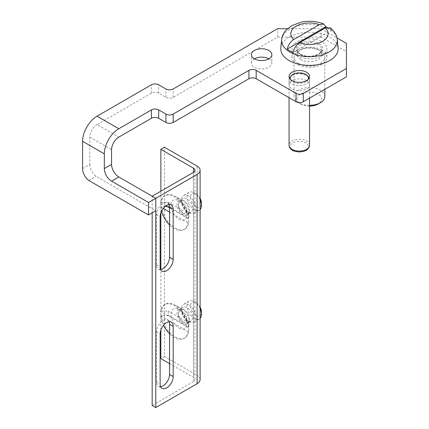 <?xml version="1.0" encoding="UTF-8"?>
<svg xmlns="http://www.w3.org/2000/svg" width="429" height="429" viewBox="0 0 429 429"><rect width="100%" height="100%" fill="white"/><g stroke="black" fill="none" stroke-linecap="round" stroke-linejoin="round"><path stroke-width="0.32" stroke-dasharray="2.15 1.61" d="M287.478 28.722L321.058 28.722L321.058 37.092L346.428 51.737L346.428 43.367M321.058 28.722L336.947 37.891M268.865 58.853L268.865 58.853A10.253 5.92 0 0 1 271.868 63.036L271.868 54.665M254.37 58.853A10.253 5.92 0 0 0 251.367 63.036A10.253 5.92 0 0 0 261.615 68.956A10.253 5.92 0 0 0 271.868 63.036M306.558 80.614A10.253 5.92 0 0 0 295.388 79.333A10.253 5.92 0 0 0 289.06 84.797A10.253 5.92 0 0 0 299.308 90.717A10.253 5.92 0 0 0 309.561 84.797A10.253 5.92 0 0 0 306.558 80.614M321.782 50.064A17.428 10.06 0 0 0 302.788 47.882A17.428 10.06 0 0 0 292.031 57.18A17.428 10.06 0 0 0 309.459 67.24A17.428 10.06 0 0 0 326.887 57.18A17.428 10.06 0 0 0 321.782 50.064M321.058 37.092L277.563 37.092L173.182 97.356A5.127 2.96 0 0 1 165.932 97.356L158.687 93.168A5.127 2.96 0 0 0 151.437 93.168L97.072 124.555L118.817 137.114M346.428 76.85L346.428 51.737M82.572 168.581L89.822 164.398L89.822 137.114A10.253 5.92 -60 0 1 97.072 124.555M297.136 55.92A17.428 10.06 180 0 1 292.031 48.809A17.428 10.06 180 0 1 302.788 39.511A17.428 10.06 180 0 1 321.782 41.693A17.428 10.06 180 0 1 326.887 48.809A17.428 10.06 180 0 1 316.125 58.103A17.428 10.06 180 0 1 297.136 55.92M89.822 164.398A10.253 5.92 -120 0 0 96.048 176.281L155.786 210.768M88.798 180.464L96.048 176.281M277.563 37.092L277.563 28.722M330.298 27.815L331.681 30.121A27.633 15.953 0 0 0 326.978 27.268M280.807 47.78A28.705 16.57 180 0 1 309.459 32.234A28.705 16.57 180 0 1 338.106 47.78M300.809 59.61A12.237 7.062 180 0 1 297.222 54.612A12.237 7.062 180 0 1 300.804 49.619A12.237 7.062 180 0 1 318.109 49.619A12.237 7.062 180 0 1 321.691 54.612A12.237 7.062 180 0 1 314.141 61.138A12.237 7.062 180 0 1 300.809 59.61M298.584 63.454A15.374 8.88 180 0 1 294.079 57.18A15.374 8.88 180 0 1 298.584 50.901A15.374 8.88 180 0 1 320.329 50.901A15.374 8.88 180 0 1 324.833 57.18A15.374 8.88 180 0 1 315.342 65.38A15.374 8.88 180 0 1 298.584 63.454M309.561 105.341A15.374 8.88 180 0 1 298.584 102.74L298.584 102.74A15.374 8.88 180 0 1 294.079 96.461A15.374 8.88 180 0 1 309.459 87.586A15.374 8.88 180 0 1 324.833 96.461M309.561 106.092A12.237 7.062 180 0 1 300.809 104.022A12.237 7.062 180 0 1 300.804 104.022A12.237 7.062 180 0 1 300.809 94.031A12.237 7.062 180 0 1 318.109 94.031A12.237 7.062 180 0 1 318.109 104.022M300.809 104.022L298.584 102.74L300.804 104.022M331.681 30.121L293.034 52.429M182.604 321.755A6.151 3.55 -120 0 0 186.953 319.246A6.151 3.55 -120 0 0 182.604 311.711A6.151 3.55 -120 0 0 178.255 314.221A6.151 3.55 -120 0 0 182.604 321.755M182.604 212.945A6.151 3.55 -120 0 0 186.953 210.435A6.151 3.55 -120 0 0 182.604 202.901A6.151 3.55 -120 0 0 178.255 205.411A6.151 3.55 -120 0 0 182.604 212.945M200.107 379.509A10.253 5.92 0 0 0 197.104 375.327L164.484 356.494L164.484 147.238M164.484 356.494L160.859 358.585M160.859 330.024L160.859 269.428M160.859 212.843L160.859 191.184M178.979 328.035A11.277 6.51 -120 0 0 186.953 323.428A11.277 6.51 -120 0 0 178.979 309.62A11.277 6.51 -120 0 0 171.01 314.221A11.277 6.51 -120 0 0 178.979 328.035M178.979 219.224A11.277 6.51 -120 0 0 186.953 214.618A11.277 6.51 -120 0 0 178.979 200.81A11.277 6.51 -120 0 0 171.01 205.411A11.277 6.51 -120 0 0 178.979 219.224M169.557 363.61L193.479 377.418L193.479 172.351L193.479 381.601A5.127 2.96 0 0 0 194.981 379.509A5.127 2.96 0 0 0 193.479 377.418M160.602 386.647A9.223 5.325 -60 0 1 158.419 386.245A9.223 5.325 -60 0 1 156.51 382.019L156.51 331.799A9.223 5.325 -60 0 1 160.537 322.517A9.223 5.325 -60 0 1 167.648 320.045A9.223 5.325 -60 0 1 169.09 321.734M160.602 269.466A9.223 5.325 -60 0 1 158.419 269.063A9.223 5.325 -60 0 1 156.51 264.838L156.51 214.618A9.223 5.325 -60 0 1 160.537 205.335A9.223 5.325 -60 0 1 167.648 202.863A9.223 5.325 -60 0 1 169.09 204.553M193.479 381.601L152.161 405.459M152.161 212.859L152.161 196.203M165.186 206.456L161.486 206.446A19.477 11.245 -120 0 0 170.721 224.742A19.477 11.245 -120 0 0 184.878 229.102A19.477 11.245 -120 0 0 188.792 222.206L188.749 218.168A14.559 8.403 -120 0 0 188.91 216.168A14.559 8.403 -120 0 0 188.749 213.98L188.792 218.023A19.477 11.245 -120 0 0 175.139 196.332A19.477 11.245 -120 0 0 165.401 195.367A19.477 11.245 -120 0 0 161.486 202.257L168.484 202.284A14.559 8.403 -120 0 0 168.484 206.467L167.026 206.462M182.969 200.852L175.139 196.332L182.969 200.852A8.408 4.853 -120 0 0 177.021 204.284A8.408 4.853 -120 0 0 182.969 214.575A8.408 4.853 -120 0 0 188.91 211.143A8.408 4.853 -120 0 0 182.969 200.852L182.572 200.638C180.711 200.118 179.885 200.027 180.089 200.364A7.808 4.505 -120 0 0 180.089 209.373A7.808 4.505 -120 0 0 187.897 213.883A7.808 4.505 -120 0 0 189.092 207.625A7.808 4.505 -120 0 0 183.993 200.751A7.808 4.505 -120 0 0 180.089 200.364L183.231 198.547A7.808 4.505 -120 0 0 181.628 202.52A7.808 4.505 -120 0 0 186.797 211.476A7.808 4.505 -120 0 0 191.039 212.065A7.808 4.505 -120 0 0 192.235 205.813A7.808 4.505 -120 0 0 187.135 198.933A7.808 4.505 -120 0 0 183.231 198.547M188.792 218.023L187.923 218.527A19.477 11.245 -120 0 0 178.689 200.225A19.477 11.245 -120 0 0 164.532 195.865A19.477 11.245 -120 0 0 160.618 202.761L161.486 202.257M161.486 206.446L160.618 206.944A19.477 11.245 -120 0 0 161.497 211.315M188.792 222.206L187.923 222.71A19.477 11.245 -120 0 1 184.009 229.606A19.477 11.245 -120 0 1 169.557 224.957M187.923 218.527L169.557 207.92M165.969 205.85L160.618 202.761M160.618 206.944L163.261 208.473M169.557 212.108L187.923 222.71M200.107 198.348A7.733 4.467 -120 0 0 196.015 193.865A7.733 4.467 -120 0 0 190.546 197.024A7.733 4.467 -120 0 0 196.015 206.494A7.733 4.467 -120 0 0 201.485 203.341M200.107 199.683A10.253 5.92 -120 0 0 194.235 192.836L196.015 193.865L194.235 192.836A10.253 5.92 -120 0 0 189.109 192.331A10.253 5.92 -120 0 0 189.109 204.166A10.253 5.92 -120 0 0 199.362 210.087A10.253 5.92 -120 0 0 200.107 209.508M188.765 195.994A10.253 5.92 -120 0 0 183.639 195.49A10.253 5.92 -120 0 0 181.531 200.702A10.253 5.92 -120 0 0 188.32 212.462A10.253 5.92 -120 0 0 193.892 213.245A10.253 5.92 -120 0 0 195.463 205.03A10.253 5.92 -120 0 0 188.765 195.994M168.484 206.467L188.749 218.168M168.484 202.284L188.749 213.98M188.749 322.796L188.792 326.834A19.477 11.245 -120 0 0 175.139 305.142A19.477 11.245 -120 0 0 165.401 304.177A19.477 11.245 -120 0 0 161.486 311.068L168.484 311.095A14.559 8.403 -120 0 0 168.484 315.277L161.486 315.256A19.477 11.245 -120 0 0 170.721 333.553A19.477 11.245 -120 0 0 184.878 337.913A19.477 11.245 -120 0 0 188.792 331.022L188.749 326.978A14.559 8.403 -120 0 0 188.91 324.978A14.559 8.403 -120 0 0 188.749 322.796L168.484 311.095M182.969 309.663L175.139 305.142L182.969 309.663A8.408 4.853 -120 0 0 177.021 313.095A8.408 4.853 -120 0 0 182.969 323.391A8.408 4.853 -120 0 0 188.91 319.959A8.408 4.853 -120 0 0 182.969 309.663L182.572 309.448C180.711 308.928 179.885 308.837 180.089 309.175A7.808 4.505 -120 0 0 180.089 318.189A7.808 4.505 -120 0 0 187.897 322.694A7.808 4.505 -120 0 0 189.092 316.441A7.808 4.505 -120 0 0 183.993 309.561A7.808 4.505 -120 0 0 180.089 309.175L183.231 307.362A7.808 4.505 -120 0 0 181.628 311.331A7.808 4.505 -120 0 0 186.797 320.286A7.808 4.505 -120 0 0 191.039 320.881A7.808 4.505 -120 0 0 192.235 314.623A7.808 4.505 -120 0 0 187.135 307.749A7.808 4.505 -120 0 0 183.231 307.362M188.792 326.834L187.923 327.338A19.477 11.245 -120 0 0 178.689 309.036A19.477 11.245 -120 0 0 164.532 304.681A19.477 11.245 -120 0 0 160.618 311.572L161.486 311.068M161.486 315.256L160.618 315.76A19.477 11.245 -120 0 0 163.535 325.316M188.792 331.022L187.923 331.52A19.477 11.245 -120 0 1 184.009 338.417A19.477 11.245 -120 0 1 169.557 333.773M187.923 327.338L160.618 311.572M160.618 315.76L187.923 331.52M200.107 307.159A7.733 4.467 -120 0 0 196.015 302.676A7.733 4.467 -120 0 0 190.546 305.834A7.733 4.467 -120 0 0 196.015 315.31A7.733 4.467 -120 0 0 201.485 312.151M200.107 308.499A10.253 5.92 -120 0 0 194.235 301.651L196.015 302.676L194.235 301.651A10.253 5.92 -120 0 0 189.109 301.142A10.253 5.92 -120 0 0 189.109 312.977A10.253 5.92 -120 0 0 199.362 318.897A10.253 5.92 -120 0 0 200.107 318.318M188.765 304.81A10.253 5.92 -120 0 0 183.639 304.3A10.253 5.92 -120 0 0 181.531 309.513A10.253 5.92 -120 0 0 188.32 321.273A10.253 5.92 -120 0 0 193.892 322.056A10.253 5.92 -120 0 0 195.463 313.84A10.253 5.92 -120 0 0 188.765 304.81M168.484 315.277L188.749 326.978M89.822 137.114L111.567 149.667M173.182 97.356L173.182 88.985M165.932 97.356L165.932 88.985M158.687 93.168L158.687 84.797M151.437 93.168L151.437 84.797M281.687 39.624A27.826 16.066 180 0 1 309.459 24.555A27.826 16.066 180 0 1 337.232 39.624M300.08 54.22A13.261 7.658 180 0 1 306.027 41.415A13.261 7.658 180 0 1 322.265 50.788A13.261 7.658 180 0 1 300.08 54.22M300.809 54.639A12.237 7.062 180 0 1 297.222 49.646A12.237 7.062 180 0 1 309.459 42.584A12.237 7.062 180 0 1 321.691 49.646A12.237 7.062 180 0 1 314.141 56.172A12.237 7.062 180 0 1 300.809 54.639M292.868 150.386A9.111 5.261 0 0 0 305.754 150.386A9.111 5.261 0 0 0 305.754 142.948A9.111 5.261 0 0 0 292.868 142.948A9.111 5.261 0 0 0 292.868 150.386M309.561 145.168A10.253 5.92 0 0 0 303.233 139.698A10.253 5.92 0 0 0 292.063 140.985A10.253 5.92 0 0 0 289.06 145.168M292.063 75.488A10.253 5.92 0 0 0 289.06 79.671A10.253 5.92 0 0 0 299.308 85.591A10.253 5.92 0 0 0 309.561 79.671A10.253 5.92 0 0 0 303.233 74.206A10.253 5.92 0 0 0 292.063 75.488M290.454 79.408A9.111 5.261 0 0 0 299.308 83.435A9.111 5.261 0 0 0 308.167 79.408M197.104 375.327L197.104 166.071M156.51 264.838L160.135 266.929M156.51 214.618L160.135 216.709M156.51 382.019L160.135 384.116M156.51 331.799L160.135 333.891M326.887 57.18L326.887 48.809M292.031 57.18L292.031 48.809M309.561 84.797L309.561 76.426M289.06 84.797L289.06 76.426M251.367 63.036L251.367 54.665M297.222 54.612L297.222 49.646C296.654 50.407 297.774 51.914 300.595 54.172C304.043 56.06 308.199 56.66 313.057 55.974L319.149 53.641C320.978 52.177 321.825 50.842 321.691 49.646L321.691 54.612M300.804 49.619L298.584 50.901M318.109 49.619L320.329 50.901M294.079 57.18L294.079 96.461M324.833 57.18L324.833 89.312M309.561 98.134L309.561 79.671L309.234 77.917M289.06 97.715L289.06 79.671L289.387 77.917M194.981 379.509L194.981 170.259M182.604 202.901L178.979 200.81M186.953 210.435L186.953 214.618M182.604 311.711L178.979 309.62M186.953 319.246L186.953 323.428M158.419 269.063L162.044 271.155M167.648 202.863L171.273 204.955M158.419 386.245L162.044 388.336M167.648 320.045L171.273 322.136M191.039 212.065L187.897 213.883C188.379 213.867 188.722 212.956 188.91 211.143L188.91 216.168M165.401 195.367L164.532 195.865M184.878 229.102L184.009 229.606M189.109 192.331L183.639 195.49M199.362 210.087L193.892 213.245M186.797 211.476L188.32 212.462M181.628 202.52L181.531 200.702M191.039 320.881L187.897 322.694C188.379 322.683 188.722 321.771 188.91 319.959L188.91 324.978M165.401 304.177L164.532 304.681M184.878 337.913L184.009 338.417M189.109 301.142L183.639 304.3M199.362 318.897L193.892 322.056M186.797 320.286L188.32 321.273M181.628 311.331L181.531 309.513"/><path stroke-width="0.64" d="M336.947 37.891L346.428 43.367L346.428 68.479L303.298 93.377A5.127 2.96 180 0 1 296.048 93.377L256.183 70.361A5.127 2.96 180 0 0 248.933 70.361L173.182 114.093A5.127 2.96 180 0 1 165.932 114.093L158.687 109.91A5.127 2.96 180 0 0 151.437 109.91L118.817 128.743A20.501 11.835 120 0 0 104.322 153.85L104.322 168.581L111.567 164.398A10.253 5.92 -120 0 0 118.817 176.952L155.786 198.295L155.786 210.768L148.536 214.956L148.536 202.483L111.567 181.14A10.253 5.92 60 0 1 104.322 168.581M268.865 58.853A10.253 5.92 0 0 0 254.37 58.853A10.253 5.92 180 0 1 251.367 54.665A10.253 5.92 180 0 1 257.695 49.201A10.253 5.92 180 0 1 268.865 50.483A10.253 5.92 180 0 1 271.868 54.665A10.253 5.92 180 0 1 265.54 60.135A10.253 5.92 180 0 1 254.37 58.853M111.567 164.398L111.567 149.667A10.253 5.92 120 0 1 118.817 137.114L151.437 118.281L151.437 109.91M151.437 118.281A5.127 2.96 0 0 1 158.687 118.281L165.932 122.463A5.127 2.96 0 0 0 173.182 122.463L248.933 78.732A5.127 2.96 0 0 1 256.183 78.732L296.048 101.748A5.127 2.96 0 0 0 303.298 101.748L346.428 76.85L346.428 68.479M148.536 214.956L88.798 180.464A10.253 5.92 60 0 1 82.572 168.581L82.572 141.297A20.501 11.835 -60 0 1 97.072 116.184L151.437 84.797A5.127 2.96 180 0 1 158.687 84.797L165.932 88.985A5.127 2.96 180 0 0 173.182 88.985L277.563 28.722L287.478 28.722M292.063 80.614A10.253 5.92 180 0 1 289.06 76.426A10.253 5.92 180 0 1 295.388 70.962A10.253 5.92 180 0 1 306.558 72.244A10.253 5.92 180 0 1 309.561 76.426A10.253 5.92 180 0 1 303.233 81.896A10.253 5.92 180 0 1 292.063 80.614M148.536 202.483L197.104 174.442A10.253 5.92 0 0 0 200.107 170.259A10.253 5.92 0 0 0 197.104 166.071L164.484 147.238L160.859 149.33L193.479 168.163A5.127 2.96 0 0 1 194.981 170.259A5.127 2.96 0 0 1 193.479 172.351L152.161 196.203L155.786 198.295L155.786 407.55L197.104 383.698A10.253 5.92 0 0 0 200.107 379.509L200.107 170.259M319.412 24.646L293.704 39.489A18.635 10.757 180 0 1 296.283 26.131A18.635 10.757 180 0 1 319.412 24.646L323.729 24.051L325.879 26.77L287.237 49.083A27.633 15.953 0 0 0 289.918 50.879A27.633 15.953 0 0 0 293.034 52.429C294.047 48.236 296.203 45.04 299.506 42.836L325.214 27.992A18.635 10.757 180 0 1 322.635 41.35A18.635 10.757 180 0 1 299.506 42.836M287.237 49.083C288.256 44.863 290.412 41.661 293.704 39.489M326.978 27.268A27.633 15.953 0 0 0 325.879 26.77M330.298 27.815L325.214 27.992M281.687 39.624A27.826 16.066 180 0 0 289.784 51.979A27.826 16.066 180 0 0 320.897 55.261A27.826 16.066 180 0 0 337.232 39.624L338.106 47.78A28.705 16.57 180 0 1 321.257 63.916A28.705 16.57 180 0 1 289.162 60.527A28.705 16.57 180 0 1 280.807 47.78L281.687 39.624C282.132 35.939 283.671 32.69 286.309 29.874L291.843 25.579L301.85 22.002C309.54 20.613 316.843 21.268 323.761 23.97M324.833 89.312L324.833 96.461A15.374 8.88 180 0 1 320.329 102.74A15.374 8.88 180 0 1 309.561 105.341M320.329 102.74L318.109 104.022A12.237 7.062 180 0 1 309.561 106.092M169.557 363.61L160.859 358.585L160.859 330.024M160.859 269.428L160.859 212.843M160.859 191.184L160.859 149.33M169.09 321.734A9.223 5.325 -60 0 1 169.557 324.265L169.557 374.49A9.223 5.325 -60 0 1 160.602 386.647M169.09 204.553A9.223 5.325 -60 0 1 169.557 207.084L169.557 257.309A9.223 5.325 -60 0 1 160.602 269.466M155.786 407.55L152.161 405.459L152.161 212.859M160.135 384.116A9.223 5.325 120 0 0 162.044 388.336A9.223 5.325 120 0 0 169.155 385.864A9.223 5.325 120 0 0 173.182 376.582L173.182 326.362A9.223 5.325 120 0 0 171.273 322.136A9.223 5.325 120 0 0 164.162 324.608A9.223 5.325 120 0 0 160.135 333.891L160.135 384.116M160.135 266.929A9.223 5.325 120 0 0 162.044 271.155A9.223 5.325 120 0 0 169.155 268.683A9.223 5.325 120 0 0 173.182 259.4L173.182 209.18A9.223 5.325 120 0 0 171.273 204.955A9.223 5.325 120 0 0 164.162 207.427A9.223 5.325 120 0 0 160.135 216.709L160.135 266.929M167.026 206.462L165.186 206.456M161.497 211.315A19.477 11.245 -120 0 0 169.557 224.957M169.557 207.92L165.969 205.85M163.261 208.473L169.557 212.108M200.107 209.508A10.253 5.92 -120 0 0 201.485 205.394L201.485 203.341A7.733 4.467 -120 0 0 200.107 198.348M201.485 205.394A10.253 5.92 -120 0 0 200.107 199.683M163.535 325.316A19.477 11.245 -120 0 0 169.557 333.773M200.107 318.318A10.253 5.92 -120 0 0 201.485 314.205L201.485 312.151A7.733 4.467 -120 0 0 200.107 307.159M201.485 314.205A10.253 5.92 -120 0 0 200.107 308.499M82.572 141.297L104.322 153.85M97.072 116.184L118.817 128.743M303.298 101.748L303.298 93.377M296.048 101.748L296.048 93.377M256.183 78.732L256.183 70.361M248.933 78.732L248.933 70.361M173.182 122.463L173.182 114.093M165.932 122.463L165.932 114.093M158.687 118.281L158.687 109.91M111.567 181.14L118.817 176.952M309.561 145.168C309.631 146.739 308.789 148.246 307.041 149.694C306.204 150.756 303.662 151.512 299.415 151.952C295.066 151.544 292.465 150.799 291.613 149.721C289.832 148.252 288.98 146.734 289.06 145.168A10.253 5.92 0 0 0 299.308 151.088A10.253 5.92 0 0 0 309.561 145.168L309.561 98.134M308.167 79.408A9.111 5.261 0 0 0 305.754 74.453A9.111 5.261 0 0 0 292.868 74.453A9.111 5.261 0 0 0 290.454 79.408M193.479 172.351L193.479 168.163M197.104 383.698L197.104 174.442M169.557 257.309L173.182 259.4M169.557 207.084L173.182 209.18M169.557 374.49L173.182 376.582M169.557 324.265L173.182 326.362M337.232 39.624C337.103 35.779 334.802 31.832 330.33 27.772M289.06 145.168L289.06 97.715M289.387 77.917L292.487 74.549L294.374 73.691L299.201 72.887L304.67 73.847L307.008 75.118L309.234 77.917"/></g></svg>
